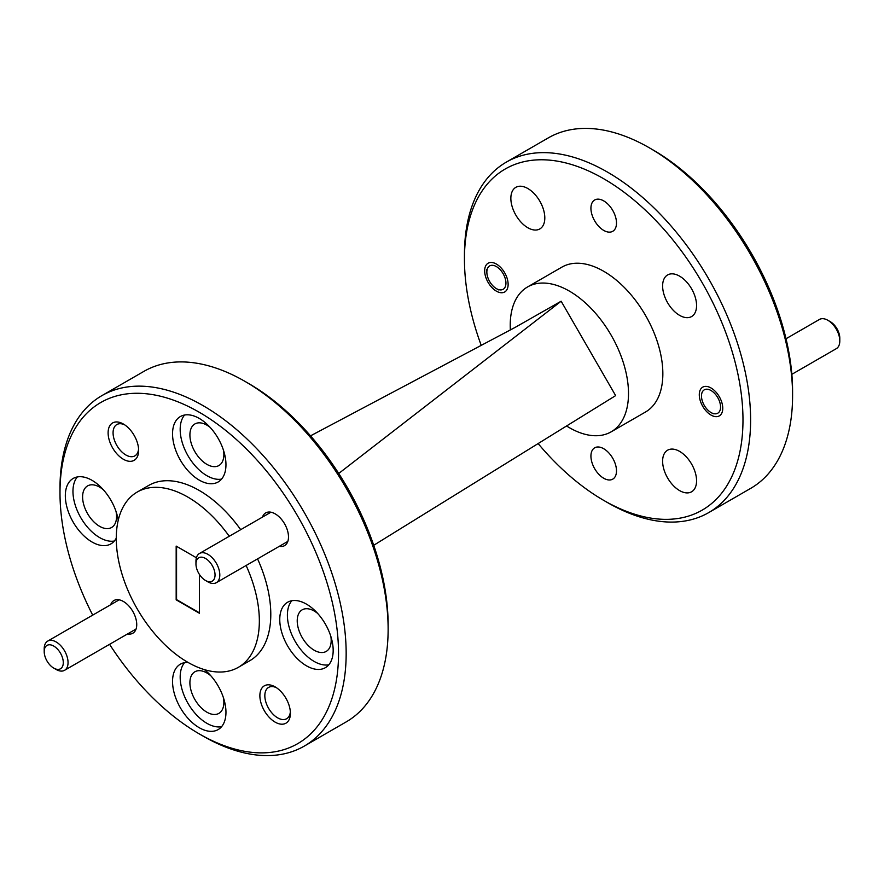 <?xml version="1.0" encoding="UTF-8"?>
<svg xmlns="http://www.w3.org/2000/svg" width="884" height="884" viewBox="0 0 884 884"><rect width="100%" height="100%" fill="white"/><g stroke="black" fill="none" stroke-linecap="round" stroke-linejoin="round"><path stroke-width="1.33" d="M275.134 686.879A21.581 12.464 -120 0 0 259.874 695.697A21.581 12.464 -120 0 0 275.134 722.129A21.581 12.464 -120 0 0 290.405 713.322A21.581 12.464 -120 0 0 275.134 686.879L275.134 686.879M276.438 687.697A18.078 10.431 -120 0 0 268.581 687.421A18.078 10.431 -120 0 0 265.808 701.907A18.078 10.431 -120 0 0 277.62 717.83A18.078 10.431 -120 0 0 286.659 718.725A18.078 10.431 -120 0 0 290.35 711.786M123.373 424.022A21.581 12.464 -120 0 0 108.113 432.828A21.581 12.464 -120 0 0 123.373 459.26A21.581 12.464 -120 0 0 138.633 450.453A21.581 12.464 -120 0 0 123.373 424.022L123.373 424.022M124.666 424.828A18.078 10.431 -120 0 0 116.821 424.552A18.078 10.431 -120 0 0 114.047 439.039A18.078 10.431 -120 0 0 125.848 454.973A18.078 10.431 -120 0 0 134.887 455.868A18.078 10.431 -120 0 0 138.578 448.928M603.706 230.404A18.078 10.431 60 0 1 591.904 214.48A18.078 10.431 60 0 1 594.667 199.994A18.078 10.431 60 0 1 603.706 200.889A18.078 10.431 60 0 1 615.518 216.823A18.078 10.431 60 0 1 612.745 231.299A18.078 10.431 60 0 1 603.706 230.404M603.706 478.244A18.078 10.431 60 0 1 591.904 462.31A18.078 10.431 60 0 1 594.667 447.823A18.078 10.431 60 0 1 603.706 448.718A18.078 10.431 60 0 1 615.518 464.652A18.078 10.431 60 0 1 612.745 479.139A18.078 10.431 60 0 1 603.706 478.244M711.023 415.071A16.597 9.58 60 0 1 700.183 400.452A16.597 9.58 60 0 1 702.725 387.148A16.597 9.58 60 0 1 711.023 387.977A16.597 9.58 60 0 1 721.863 402.596A16.597 9.58 60 0 1 719.322 415.889A16.597 9.58 60 0 1 711.023 415.071M496.399 291.156A16.597 9.58 60 0 1 485.559 276.537A16.597 9.58 60 0 1 488.101 263.233A16.597 9.58 60 0 1 496.399 264.062A16.597 9.58 60 0 1 507.239 278.681A16.597 9.58 60 0 1 504.698 291.974A16.597 9.58 60 0 1 496.399 291.156M279.322 546.323A18.884 10.906 -120 0 0 288.493 536.975A18.884 10.906 -120 0 0 275.134 513.836L275.134 513.836A18.884 10.906 -120 0 0 262.46 517.118M127.55 633.939A18.884 10.906 -120 0 0 136.733 624.59A18.884 10.906 -120 0 0 123.373 601.463L123.373 601.463A18.884 10.906 -120 0 0 110.688 604.733M653.309 150.114L649.497 147.904L653.309 150.114A196.955 113.716 60 0 1 792.583 391.336L792.583 395.734A202.348 116.832 -120 0 0 649.497 147.904L649.497 147.904A202.348 116.832 -120 0 0 548.323 137.882L506.344 162.115A202.348 116.832 60 0 1 607.529 172.137A202.348 116.832 60 0 1 739.72 350.451A202.348 116.832 60 0 1 708.703 512.609A202.348 116.832 60 0 1 607.529 502.587A202.348 116.832 60 0 1 607.518 502.576L603.706 500.377A196.955 113.716 -120 0 0 742.98 419.966A196.955 113.716 -120 0 0 603.706 178.745A196.955 113.716 -120 0 0 464.443 259.156A196.955 113.716 -120 0 0 481.216 345.368M708.703 512.609L750.671 488.377A202.348 116.832 -120 0 0 792.583 395.734M538.124 443.569A196.955 113.716 -120 0 0 603.706 500.377L607.529 502.587M464.443 259.156L464.443 254.747A202.348 116.832 60 0 1 506.344 162.115M510.366 329.92A83.637 48.288 60 0 1 527.549 286.957L561.893 267.134A83.637 48.288 60 0 1 603.706 271.277A83.637 48.288 60 0 1 658.348 344.981A83.637 48.288 60 0 1 645.53 411.999L611.187 431.823A83.637 48.288 60 0 1 569.373 427.679A83.637 48.288 60 0 1 566.556 425.978M527.549 286.957A83.637 48.288 60 0 1 569.373 291.101A83.637 48.288 60 0 1 624.005 364.805A83.637 48.288 60 0 1 611.187 431.823M109.572 644.326A196.955 113.716 -120 0 0 199.254 733.886A196.955 113.716 -120 0 0 338.528 653.475A196.955 113.716 -120 0 0 199.254 412.253A196.955 113.716 -120 0 0 59.99 492.664A196.955 113.716 -120 0 0 92.71 615.12M199.254 733.886L203.077 736.096A202.348 116.832 60 0 1 203.066 736.096A202.348 116.832 60 0 1 203.066 736.085L199.254 733.886M59.99 492.664L59.99 488.266A202.348 116.832 60 0 1 101.892 395.623A202.348 116.832 60 0 1 203.077 405.646A202.348 116.832 60 0 1 335.268 583.97A202.348 116.832 60 0 1 304.251 746.118A202.348 116.832 60 0 1 203.077 736.096M248.857 383.623L245.045 381.424L248.857 383.623A196.955 113.716 60 0 1 388.131 624.844L388.131 629.253A202.348 116.832 -120 0 0 245.045 381.424A202.348 116.832 -120 0 0 245.045 381.413A202.348 116.832 -120 0 0 143.871 371.391L101.892 395.623M304.251 746.118L346.219 721.885A202.348 116.832 -120 0 0 388.131 629.253M317.654 613.43A24.012 13.868 -120 0 0 314.196 611.021A24.012 13.868 -120 0 0 302.195 609.827A24.012 13.868 -120 0 0 298.516 629.065A24.012 13.868 -120 0 0 314.196 650.226A24.012 13.868 -120 0 0 326.207 651.42A24.012 13.868 -120 0 0 330.87 636.491M210.911 675.862A24.012 13.868 -120 0 0 206.889 672.978A24.012 13.868 -120 0 0 194.878 671.785A24.012 13.868 -120 0 0 191.198 691.034A24.012 13.868 -120 0 0 206.889 712.195A24.012 13.868 -120 0 0 218.889 713.377A24.012 13.868 -120 0 0 223.431 697.73M103.395 489.813A24.012 13.868 -120 0 0 99.572 487.106A24.012 13.868 -120 0 0 87.571 485.913A24.012 13.868 -120 0 0 83.892 505.162A24.012 13.868 -120 0 0 99.572 526.312A24.012 13.868 -120 0 0 111.583 527.505A24.012 13.868 -120 0 0 116.069 511.582M210.138 427.381A24.012 13.868 -120 0 0 206.889 425.149A24.012 13.868 -120 0 0 194.878 423.955A24.012 13.868 -120 0 0 191.198 443.193A24.012 13.868 -120 0 0 206.889 464.354A24.012 13.868 -120 0 0 218.889 465.548A24.012 13.868 -120 0 0 223.508 450.354M199.254 418.43A37.769 21.813 -120 0 0 180.369 416.552A37.769 21.813 -120 0 0 174.579 446.829A37.769 21.813 -120 0 0 199.254 480.111A37.769 21.813 -120 0 0 218.138 481.979A37.769 21.813 -120 0 0 223.928 451.713A37.769 21.813 -120 0 0 199.254 418.43M184.579 415.027A37.769 21.813 -120 0 0 183.375 445.923A37.769 21.813 -120 0 0 206.889 475.702A37.769 21.813 -120 0 0 221.564 479.106M118.235 520.278A37.769 21.813 -120 0 0 92.035 480.332A37.769 21.813 -120 0 0 73.151 478.465A37.769 21.813 -120 0 0 67.361 508.731A37.769 21.813 -120 0 0 92.035 542.014A37.769 21.813 -120 0 0 110.92 543.881A37.769 21.813 -120 0 0 116.268 538.135M77.361 476.929A37.769 21.813 -120 0 0 76.157 507.825A37.769 21.813 -120 0 0 99.671 537.605A37.769 21.813 -120 0 0 114.345 541.008M188.016 662.414A37.769 21.813 -120 0 0 180.369 664.171A37.769 21.813 -120 0 0 174.579 694.437A37.769 21.813 -120 0 0 199.254 727.72A37.769 21.813 -120 0 0 218.138 729.587A37.769 21.813 -120 0 0 224.812 702.681A37.769 21.813 -120 0 0 204.469 669.641M184.579 662.635A37.769 21.813 -120 0 0 183.375 693.531A37.769 21.813 -120 0 0 206.889 723.311A37.769 21.813 -120 0 0 221.564 726.714M306.472 604.137A37.769 21.813 -120 0 0 287.587 602.258A37.769 21.813 -120 0 0 281.797 632.535A37.769 21.813 -120 0 0 306.472 665.818A37.769 21.813 -120 0 0 325.356 667.685A37.769 21.813 -120 0 0 331.146 637.419A37.769 21.813 -120 0 0 306.472 604.137M291.797 600.733A37.769 21.813 -120 0 0 290.593 631.629A37.769 21.813 -120 0 0 314.107 661.409A37.769 21.813 -120 0 0 328.782 664.812M246.117 565.484A101.174 58.41 60 0 1 238.393 667.298A101.174 58.41 60 0 1 187.806 662.293A101.174 58.41 60 0 1 121.716 573.13A101.174 58.41 60 0 1 137.219 492.057A101.174 58.41 60 0 1 187.806 497.073A101.174 58.41 60 0 1 229.254 536.279M137.219 492.057L148.667 485.449A101.174 58.41 60 0 1 199.254 490.465A101.174 58.41 60 0 1 240.702 529.671M257.564 558.876A101.174 58.41 60 0 1 249.84 660.691L238.393 667.298M679.597 490.598A24.012 13.868 60 0 1 663.906 469.437A24.012 13.868 60 0 1 667.586 450.199A24.012 13.868 60 0 1 679.597 451.392A24.012 13.868 60 0 1 695.277 472.553A24.012 13.868 60 0 1 691.597 491.791A24.012 13.868 60 0 1 679.597 490.598M679.597 315.356A24.012 13.868 60 0 1 663.906 294.195A24.012 13.868 60 0 1 667.586 274.957A24.012 13.868 60 0 1 679.597 276.151A24.012 13.868 60 0 1 695.277 297.311A24.012 13.868 60 0 1 691.597 316.549A24.012 13.868 60 0 1 679.597 315.356M527.825 227.74A24.012 13.868 60 0 1 512.145 206.58A24.012 13.868 60 0 1 515.825 187.342A24.012 13.868 60 0 1 527.825 188.524A24.012 13.868 60 0 1 543.516 209.685A24.012 13.868 60 0 1 539.837 228.923A24.012 13.868 60 0 1 527.825 227.74M196.403 557.771L176.17 546.091L176.17 599.838L199.441 613.275L199.441 574.478M176.557 546.312L176.557 599.617L199.441 612.833M373.722 545.284L615.64 395.612L561.141 301.212L338.727 473.47M310.516 435.845L515.273 327.323L561.141 301.212M207.884 581.86L205.508 580.479A13.492 7.79 -120 0 0 215.044 574.976A13.492 7.79 -120 0 0 205.508 558.456A13.492 7.79 -120 0 0 195.961 563.959A13.492 7.79 -120 0 0 205.508 580.479L207.884 581.86A16.862 9.735 60 0 0 216.315 582.689A16.862 9.735 60 0 0 218.9 569.174A16.862 9.735 60 0 0 207.884 554.323A16.862 9.735 60 0 0 199.452 553.483A16.862 9.735 60 0 0 195.961 561.207L195.961 563.959M827.877 320.284L830.264 321.666A13.492 7.79 60 0 1 839.8 338.185L839.8 340.937A16.862 9.735 -120 0 0 827.877 320.284A16.862 9.735 -120 0 0 819.446 319.456L786.02 338.749M791.843 374.33L836.308 348.661A16.862 9.735 -120 0 0 839.8 340.937M701.487 396.01A13.492 7.79 -120 0 0 711.023 412.541A13.492 7.79 -120 0 0 720.559 407.027A13.492 7.79 -120 0 0 711.023 390.507A13.492 7.79 -120 0 0 701.487 396.01L701.487 393.258M486.852 272.095A13.492 7.79 -120 0 0 496.399 288.626A13.492 7.79 -120 0 0 505.935 283.112A13.492 7.79 -120 0 0 496.399 266.592A13.492 7.79 -120 0 0 486.852 272.095L486.852 269.344M56.123 669.475L53.736 668.105A13.492 7.79 -120 0 0 63.283 662.591A13.492 7.79 -120 0 0 53.736 646.071A13.492 7.79 -120 0 0 44.2 651.585A13.492 7.79 -120 0 0 53.736 668.105L56.123 669.475A16.862 9.735 60 0 0 64.554 670.315A16.862 9.735 60 0 0 67.14 656.801A16.862 9.735 60 0 0 56.123 641.939A16.862 9.735 60 0 0 47.692 641.11A16.862 9.735 60 0 0 44.2 648.823L44.2 651.585M287.819 541.406L216.315 582.689M270.957 512.201L199.452 553.483M711.023 412.541L713.222 413.8M496.399 288.626L498.587 289.886M136.059 629.032L64.554 670.315M119.196 599.827L47.692 641.11"/></g></svg>
